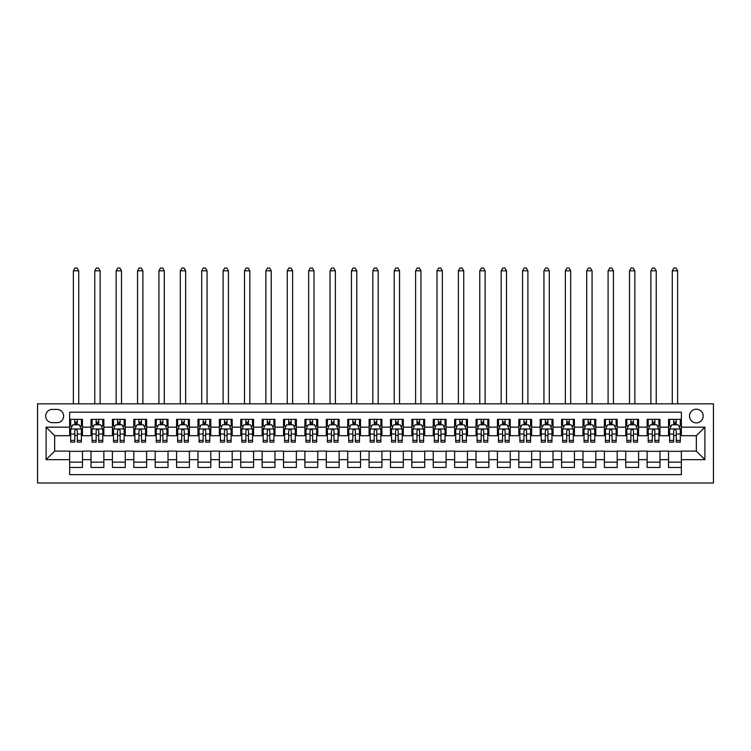 <?xml version="1.0" encoding="UTF-8"?>
<svg xmlns="http://www.w3.org/2000/svg" width="751" height="751" viewBox="0 0 751 751"><rect width="100%" height="100%" fill="white"/><g stroke="black" fill="none" stroke-linecap="round" stroke-linejoin="round"><path stroke-width="1.13" d="M696.337 409.192A6.843 6.843 0 0 0 689.493 416.035A6.843 6.843 0 0 0 696.337 422.879A6.843 6.843 0 0 0 703.18 416.035A6.843 6.843 0 0 0 696.337 409.192M37.55 482.977L713.45 482.977L713.45 403.841L37.55 403.841L37.55 482.977M681.364 419.349L668.531 419.349L668.531 427.159L659.979 427.159L659.979 435.711L668.531 435.711L668.531 427.159M659.979 427.159L659.979 419.349L647.146 419.349L647.146 427.159L638.585 427.159L638.585 435.711L647.146 435.711L647.146 427.159M638.585 427.159L638.585 419.349L625.752 419.349L625.752 427.159L617.2 427.159L617.2 435.711L625.752 435.711L625.752 427.159M617.2 427.159L617.2 419.349L604.367 419.349L604.367 427.159L595.806 427.159L595.806 435.711L604.367 435.711L604.367 427.159M595.806 427.159L595.806 419.349L582.973 419.349L582.973 427.159L574.421 427.159L574.421 435.711L582.973 435.711L582.973 427.159M574.421 427.159L574.421 419.349L561.588 419.349L561.588 427.159L553.027 427.159L553.027 435.711L561.588 435.711L561.588 427.159M553.027 427.159L553.027 419.349L540.194 419.349L540.194 427.159L531.642 427.159L531.642 435.711L540.194 435.711L540.194 427.159M531.642 427.159L531.642 419.349L518.81 419.349L518.81 427.159L510.248 427.159L510.248 435.711L518.81 435.711L518.81 427.159M510.248 427.159L510.248 419.349L497.415 419.349L497.415 427.159L488.863 427.159L488.863 435.711L497.415 435.711L497.415 427.159M488.863 427.159L488.863 419.349L476.031 419.349L476.031 427.159L467.469 427.159L467.469 435.711L476.031 435.711L476.031 427.159M467.469 427.159L467.469 419.349L454.637 419.349L454.637 427.159L446.085 427.159L446.085 435.711L454.637 435.711L454.637 427.159M446.085 427.159L446.085 419.349L433.252 419.349L433.252 427.159L424.7 427.159L424.7 435.711L433.252 435.711L433.252 427.159M424.7 427.159L424.7 419.349L411.858 419.349L411.858 427.159L403.306 427.159L403.306 435.711L411.858 435.711L411.858 427.159M403.306 427.159L403.306 419.349L390.473 419.349L390.473 427.159L381.921 427.159L381.921 435.711L390.473 435.711L390.473 427.159M381.921 427.159L381.921 419.349L369.079 419.349L369.079 427.159L360.527 427.159L360.527 435.711L369.079 435.711L369.079 427.159M360.527 427.159L360.527 419.349L347.694 419.349L347.694 427.159L339.142 427.159L339.142 435.711L347.694 435.711L347.694 427.159M339.142 427.159L339.142 419.349L326.3 419.349L326.3 427.159L317.748 427.159L317.748 435.711L326.3 435.711L326.3 427.159M317.748 427.159L317.748 419.349L304.915 419.349L304.915 427.159L296.363 427.159L296.363 435.711L304.915 435.711L304.915 427.159M296.363 427.159L296.363 419.349L283.531 419.349L283.531 427.159L274.969 427.159L274.969 435.711L283.531 435.711L283.531 427.159M274.969 427.159L274.969 419.349L262.137 419.349L262.137 427.159L253.585 427.159L253.585 435.711L262.137 435.711L262.137 427.159M253.585 427.159L253.585 419.349L240.752 419.349L240.752 427.159L232.19 427.159L232.19 435.711L240.752 435.711L240.752 427.159M232.19 427.159L232.19 419.349L219.358 419.349L219.358 427.159L210.806 427.159L210.806 435.711L219.358 435.711L219.358 427.159M210.806 427.159L210.806 419.349L197.973 419.349L197.973 427.159L189.412 427.159L189.412 435.711L197.973 435.711L197.973 427.159M189.412 427.159L189.412 419.349L176.579 419.349L176.579 427.159L168.027 427.159L168.027 435.711L176.579 435.711L176.579 427.159M168.027 427.159L168.027 419.349L155.194 419.349L155.194 427.159L146.633 427.159L146.633 435.711L155.194 435.711L155.194 427.159M146.633 427.159L146.633 419.349L133.8 419.349L133.8 427.159L125.248 427.159L125.248 435.711L133.8 435.711L133.8 427.159M125.248 427.159L125.248 419.349L112.415 419.349L112.415 427.159L103.854 427.159L103.854 435.711L112.415 435.711L112.415 427.159M103.854 427.159L103.854 419.349L91.021 419.349L91.021 435.711L82.469 435.711L82.469 419.349L69.636 419.349M69.636 467.469L82.469 467.469L82.469 451.107L91.021 451.107L91.021 467.469L103.854 467.469L103.854 451.107L112.415 451.107L112.415 459.668L103.854 459.668M112.415 459.668L112.415 467.469L125.248 467.469L125.248 451.107L133.8 451.107L133.8 459.668L125.248 459.668M133.8 459.668L133.8 467.469L146.633 467.469L146.633 451.107L155.194 451.107L155.194 459.668L146.633 459.668M155.194 459.668L155.194 467.469L168.027 467.469L168.027 451.107L176.579 451.107L176.579 459.668L168.027 459.668M176.579 459.668L176.579 467.469L189.412 467.469L189.412 451.107L197.973 451.107L197.973 459.668L189.412 459.668M197.973 459.668L197.973 467.469L210.806 467.469L210.806 451.107L219.358 451.107L219.358 459.668L210.806 459.668M219.358 459.668L219.358 467.469L232.19 467.469L232.19 451.107L240.752 451.107L240.752 459.668L232.19 459.668M240.752 459.668L240.752 467.469L253.585 467.469L253.585 451.107L262.137 451.107L262.137 459.668L253.585 459.668M262.137 459.668L262.137 467.469L274.969 467.469L274.969 451.107L283.531 451.107L283.531 459.668L274.969 459.668M283.531 459.668L283.531 467.469L296.363 467.469L296.363 451.107L304.915 451.107L304.915 459.668L296.363 459.668M304.915 459.668L304.915 467.469L317.748 467.469L317.748 451.107L326.3 451.107L326.3 459.668L317.748 459.668M326.3 459.668L326.3 467.469L339.142 467.469L339.142 451.107L347.694 451.107L347.694 459.668L339.142 459.668M347.694 459.668L347.694 467.469L360.527 467.469L360.527 451.107L369.079 451.107L369.079 459.668L360.527 459.668M369.079 459.668L369.079 467.469L381.921 467.469L381.921 451.107L390.473 451.107L390.473 459.668L381.921 459.668M390.473 459.668L390.473 467.469L403.306 467.469L403.306 451.107L411.858 451.107L411.858 459.668L403.306 459.668M411.858 459.668L411.858 467.469L424.7 467.469L424.7 451.107L433.252 451.107L433.252 459.668L424.7 459.668M433.252 459.668L433.252 467.469L446.085 467.469L446.085 451.107L454.637 451.107L454.637 459.668L446.085 459.668M454.637 459.668L454.637 467.469L467.469 467.469L467.469 451.107L476.031 451.107L476.031 459.668L467.469 459.668M476.031 459.668L476.031 467.469L488.863 467.469L488.863 451.107L497.415 451.107L497.415 459.668L488.863 459.668M497.415 459.668L497.415 467.469L510.248 467.469L510.248 451.107L518.81 451.107L518.81 459.668L510.248 459.668M518.81 459.668L518.81 467.469L531.642 467.469L531.642 451.107L540.194 451.107L540.194 459.668L531.642 459.668M540.194 459.668L540.194 467.469L553.027 467.469L553.027 451.107L561.588 451.107L561.588 459.668L553.027 459.668M561.588 459.668L561.588 467.469L574.421 467.469L574.421 451.107L582.973 451.107L582.973 459.668L574.421 459.668M582.973 459.668L582.973 467.469L595.806 467.469L595.806 451.107L604.367 451.107L604.367 459.668L595.806 459.668M604.367 459.668L604.367 467.469L617.2 467.469L617.2 451.107L625.752 451.107L625.752 459.668L617.2 459.668M625.752 459.668L625.752 467.469L638.585 467.469L638.585 451.107L647.146 451.107L647.146 459.668L638.585 459.668M647.146 459.668L647.146 467.469L659.979 467.469L659.979 451.107L668.531 451.107L668.531 459.668L659.979 459.668M52.307 422.663L57.01 422.663A6.628 6.628 0 0 0 63.647 416.035A6.628 6.628 0 0 0 57.01 409.398L52.307 409.398A6.628 6.628 0 0 0 45.68 416.035A6.628 6.628 0 0 0 52.307 422.663M681.364 427.159L681.364 412.186L69.636 412.186L69.636 435.711L54.663 435.711L54.663 451.107L69.636 451.107L69.636 474.641L681.364 474.641L681.364 451.107L696.337 451.107L696.337 435.711L681.364 435.711L681.364 427.159L704.898 427.159L704.898 459.668L681.364 459.668M69.636 459.668L46.102 459.668L46.102 427.159L69.636 427.159M668.531 459.668L668.531 467.469L681.364 467.469M69.636 424.7L70.707 424.7M74.771 424.7L77.334 424.7M81.399 424.7L82.469 424.7M69.636 435.496L70.707 435.496M74.771 435.496L77.334 435.496M81.399 435.496L82.469 435.496M69.636 451.323L82.469 451.323M69.636 462.128L82.469 462.128M91.021 435.496L92.091 435.496M96.156 435.496L98.719 435.496M102.784 435.496L103.854 435.496M91.021 424.7L92.091 424.7M96.156 424.7L98.719 424.7M102.784 424.7L103.854 424.7M91.021 451.323L103.854 451.323M91.021 462.128L103.854 462.128M112.415 451.323L125.248 451.323M112.415 462.128L125.248 462.128M112.415 424.7L113.485 424.7M117.55 424.7L120.113 424.7M124.178 424.7L125.248 424.7M112.415 435.496L113.485 435.496M117.55 435.496L120.113 435.496M124.178 435.496L125.248 435.496M133.8 451.323L146.633 451.323M133.8 462.128L146.633 462.128M133.8 424.7L134.87 424.7M138.935 424.7L141.498 424.7M145.563 424.7L146.633 424.7M133.8 435.496L134.87 435.496M138.935 435.496L141.498 435.496M145.563 435.496L146.633 435.496M155.194 451.323L168.027 451.323M155.194 462.128L168.027 462.128M155.194 424.7L156.264 424.7M160.32 424.7L162.892 424.7M166.957 424.7L168.027 424.7M155.194 435.496L156.264 435.496M160.32 435.496L162.892 435.496M166.957 435.496L168.027 435.496M176.579 451.323L189.412 451.323M176.579 462.128L189.412 462.128M176.579 424.7L177.649 424.7M181.714 424.7L184.277 424.7M188.341 424.7L189.412 424.7M176.579 435.496L177.649 435.496M181.714 435.496L184.277 435.496M188.341 435.496L189.412 435.496M197.973 451.323L210.806 451.323M197.973 462.128L210.806 462.128M197.973 424.7L199.043 424.7M203.099 424.7L205.671 424.7M209.736 424.7L210.806 424.7M197.973 435.496L199.043 435.496M203.099 435.496L205.671 435.496M209.736 435.496L210.806 435.496M219.358 451.323L232.19 451.323M219.358 462.128L232.19 462.128M219.358 424.7L220.428 424.7M224.493 424.7L227.055 424.7M231.12 424.7L232.19 424.7M219.358 435.496L220.428 435.496M224.493 435.496L227.055 435.496M231.12 435.496L232.19 435.496M240.752 451.323L253.585 451.323M240.752 462.128L253.585 462.128M240.752 424.7L241.813 424.7M245.877 424.7L248.45 424.7M252.514 424.7L253.585 424.7M240.752 435.496L241.813 435.496M245.877 435.496L248.45 435.496M252.514 435.496L253.585 435.496M262.137 451.323L274.969 451.323M262.137 462.128L274.969 462.128M262.137 424.7L263.207 424.7M267.272 424.7L269.834 424.7M273.899 424.7L274.969 424.7M262.137 435.496L263.207 435.496M267.272 435.496L269.834 435.496M273.899 435.496L274.969 435.496M283.531 451.323L296.363 451.323M283.531 462.128L296.363 462.128M283.531 424.7L284.591 424.7M288.656 424.7L291.228 424.7M295.293 424.7L296.363 424.7M283.531 435.496L284.591 435.496M288.656 435.496L291.228 435.496M295.293 435.496L296.363 435.496M304.915 451.323L317.748 451.323M304.915 462.128L317.748 462.128M304.915 424.7L305.986 424.7M310.05 424.7L312.613 424.7M316.678 424.7L317.748 424.7M304.915 435.496L305.986 435.496M310.05 435.496L312.613 435.496M316.678 435.496L317.748 435.496M326.3 451.323L339.142 451.323M326.3 462.128L339.142 462.128M326.3 424.7L327.37 424.7M331.435 424.7L334.007 424.7M338.072 424.7L339.142 424.7M326.3 435.496L327.37 435.496M331.435 435.496L334.007 435.496M338.072 435.496L339.142 435.496M347.694 451.323L360.527 451.323M347.694 462.128L360.527 462.128M347.694 424.7L348.764 424.7M352.829 424.7L355.392 424.7M359.457 424.7L360.527 424.7M347.694 435.496L348.764 435.496M352.829 435.496L355.392 435.496M359.457 435.496L360.527 435.496M369.079 451.323L381.921 451.323M369.079 462.128L381.921 462.128M369.079 424.7L370.149 424.7M374.214 424.7L376.786 424.7M380.851 424.7L381.921 424.7M369.079 435.496L370.149 435.496M374.214 435.496L376.786 435.496M380.851 435.496L381.921 435.496M390.473 451.323L403.306 451.323M390.473 462.128L403.306 462.128M390.473 424.7L391.543 424.7M395.608 424.7L398.171 424.7M402.236 424.7L403.306 424.7M390.473 435.496L391.543 435.496M395.608 435.496L398.171 435.496M402.236 435.496L403.306 435.496M411.858 451.323L424.7 451.323M411.858 462.128L424.7 462.128M411.858 424.7L412.928 424.7M416.993 424.7L419.565 424.7M423.63 424.7L424.7 424.7M411.858 435.496L412.928 435.496M416.993 435.496L419.565 435.496M423.63 435.496L424.7 435.496M433.252 451.323L446.085 451.323M433.252 462.128L446.085 462.128M433.252 424.7L434.322 424.7M438.387 424.7L440.95 424.7M445.014 424.7L446.085 424.7M433.252 435.496L434.322 435.496M438.387 435.496L440.95 435.496M445.014 435.496L446.085 435.496M454.637 451.323L467.469 451.323M454.637 462.128L467.469 462.128M454.637 424.7L455.707 424.7M459.772 424.7L462.344 424.7M466.409 424.7L467.469 424.7M454.637 435.496L455.707 435.496M459.772 435.496L462.344 435.496M466.409 435.496L467.469 435.496M476.031 451.323L488.863 451.323M476.031 462.128L488.863 462.128M476.031 424.7L477.101 424.7M481.166 424.7L483.728 424.7M487.793 424.7L488.863 424.7M476.031 435.496L477.101 435.496M481.166 435.496L483.728 435.496M487.793 435.496L488.863 435.496M497.415 451.323L510.248 451.323M497.415 462.128L510.248 462.128M497.415 424.7L498.486 424.7M502.55 424.7L505.123 424.7M509.187 424.7L510.248 424.7M497.415 435.496L498.486 435.496M502.55 435.496L505.123 435.496M509.187 435.496L510.248 435.496M518.81 451.323L531.642 451.323M518.81 462.128L531.642 462.128M518.81 424.7L519.88 424.7M523.945 424.7L526.507 424.7M530.572 424.7L531.642 424.7M518.81 435.496L519.88 435.496M523.945 435.496L526.507 435.496M530.572 435.496L531.642 435.496M540.194 451.323L553.027 451.323M540.194 462.128L553.027 462.128M540.194 424.7L541.264 424.7M545.329 424.7L547.901 424.7M551.957 424.7L553.027 424.7M540.194 435.496L541.264 435.496M545.329 435.496L547.901 435.496M551.957 435.496L553.027 435.496M561.588 451.323L574.421 451.323M561.588 462.128L574.421 462.128M561.588 424.7L562.659 424.7M566.723 424.7L569.286 424.7M573.351 424.7L574.421 424.7M561.588 435.496L562.659 435.496M566.723 435.496L569.286 435.496M573.351 435.496L574.421 435.496M582.973 451.323L595.806 451.323M582.973 462.128L595.806 462.128M582.973 424.7L584.043 424.7M588.108 424.7L590.68 424.7M594.736 424.7L595.806 424.7M582.973 435.496L584.043 435.496M588.108 435.496L590.68 435.496M594.736 435.496L595.806 435.496M604.367 451.323L617.2 451.323M604.367 462.128L617.2 462.128M604.367 424.7L605.437 424.7M609.502 424.7L612.065 424.7M616.13 424.7L617.2 424.7M604.367 435.496L605.437 435.496M609.502 435.496L612.065 435.496M616.13 435.496L617.2 435.496M625.752 451.323L638.585 451.323M625.752 462.128L638.585 462.128M625.752 424.7L626.822 424.7M630.887 424.7L633.45 424.7M637.515 424.7L638.585 424.7M625.752 435.496L626.822 435.496M630.887 435.496L633.45 435.496M637.515 435.496L638.585 435.496M647.146 451.323L659.979 451.323M647.146 462.128L659.979 462.128M647.146 424.7L648.216 424.7M652.281 424.7L654.844 424.7M658.909 424.7L659.979 424.7M647.146 435.496L648.216 435.496M652.281 435.496L654.844 435.496M658.909 435.496L659.979 435.496M668.531 451.323L681.364 451.323M668.531 462.128L681.364 462.128M668.531 424.7L669.601 424.7M673.666 424.7L676.229 424.7M680.293 424.7L681.364 424.7M668.531 435.496L669.601 435.496M673.666 435.496L676.229 435.496M680.293 435.496L681.364 435.496M54.663 435.711L46.102 427.159M54.663 451.107L46.102 459.668M704.898 427.159L696.337 435.711M704.898 459.668L696.337 451.107M77.334 419.349L77.334 424.803L77.334 422.128L74.771 422.128M81.399 440.386L77.334 440.386L77.334 442.123L81.399 442.123L81.399 429.084L79.259 424.803L72.838 424.803L70.707 429.084L70.707 442.123L74.771 442.123L74.771 440.386L70.707 440.386M72.256 425.977L70.707 425.977L70.707 419.349M70.707 426.024L70.707 422.128M81.399 426.024L81.399 422.128M79.85 425.977L81.399 425.977L81.399 419.349M74.771 424.803L74.771 419.349M77.334 440.386L77.334 430.68C76.48 429.037 75.626 429.037 74.771 430.68L74.771 437.899M70.707 434.04L74.771 434.04L74.771 440.386M78.724 403.841L78.724 270.801L73.373 270.801L73.373 403.841M73.373 270.801L74.978 268.023L77.118 268.023L78.724 270.801M98.719 419.349L98.719 424.803L98.719 422.128L96.156 422.128M102.784 440.386L98.719 440.386L98.719 442.123L102.784 442.123L102.784 429.084L100.653 424.803L94.232 424.803L92.091 429.084L92.091 442.123L96.156 442.123L96.156 440.386L92.091 440.386M93.64 425.977L92.091 425.977L92.091 419.349M92.091 426.024L92.091 422.128M102.784 426.024L102.784 422.128M101.235 425.977L102.784 425.977L102.784 419.349M96.156 424.803L96.156 419.349M98.719 440.386L98.719 430.68C97.865 429.037 97.01 429.037 96.156 430.68L96.156 437.899M92.091 434.04L96.156 434.04L96.156 440.386M100.118 403.841L100.118 270.801L94.767 270.801L94.767 403.841M94.767 270.801L96.372 268.023L98.512 268.023L100.118 270.801M120.113 419.349L120.113 424.803L120.113 422.128L117.55 422.128M124.178 440.386L120.113 440.386L120.113 442.123L124.178 442.123L124.178 429.084L122.037 424.803L115.616 424.803L113.485 429.084L113.485 442.123L117.55 442.123L117.55 440.386L113.485 440.386M115.034 425.977L113.485 425.977L113.485 419.349M113.485 426.024L113.485 422.128M124.178 426.024L124.178 422.128M122.629 425.977L124.178 425.977L124.178 419.349M117.55 424.803L117.55 419.349M120.113 440.386L120.113 430.68C119.259 429.037 118.405 429.037 117.55 430.68L117.55 437.899M113.485 434.04L117.55 434.04L117.55 440.386M121.502 403.841L121.502 270.801L116.152 270.801L116.152 403.841M116.152 270.801L117.757 268.023L119.897 268.023L121.502 270.801M141.498 419.349L141.498 424.803L141.498 422.128L138.935 422.128M145.563 440.386L141.498 440.386L141.498 442.123L145.563 442.123L145.563 429.084L143.422 424.803L137.011 424.803L134.87 429.084L134.87 442.123L138.935 442.123L138.935 440.386L134.87 440.386M136.419 425.977L134.87 425.977L134.87 419.349M134.87 426.024L134.87 422.128M145.563 426.024L145.563 422.128M144.014 425.977L145.563 425.977L145.563 419.349M138.935 424.803L138.935 419.349M141.498 440.386L141.498 430.68C140.644 429.037 139.789 429.037 138.935 430.68L138.935 437.899M134.87 434.04L138.935 434.04L138.935 440.386M142.897 403.841L142.897 270.801L137.546 270.801L137.546 403.841M137.546 270.801L139.151 268.023L141.291 268.023L142.897 270.801M162.892 419.349L162.892 424.803L162.892 422.128L160.32 422.128M166.957 440.386L162.892 440.386L162.892 442.123L166.957 442.123L166.957 429.084L164.816 424.803L158.395 424.803L156.264 429.084L156.264 442.123L160.32 442.123L160.32 440.386L156.264 440.386M157.813 425.977L156.264 425.977L156.264 419.349M156.264 426.024L156.264 422.128M166.957 426.024L166.957 422.128M165.408 425.977L166.957 425.977L166.957 419.349M160.32 424.803L160.32 419.349M162.892 440.386L162.892 430.68C162.038 429.037 161.183 429.037 160.32 430.68L160.32 437.899M156.264 434.04L160.32 434.04L160.32 440.386M164.281 403.841L164.281 270.801L158.93 270.801L158.93 403.841M158.93 270.801L160.536 268.023L162.676 268.023L164.281 270.801M184.277 419.349L184.277 424.803L184.277 422.128L181.714 422.128M188.341 440.386L184.277 440.386L184.277 442.123L188.341 442.123L188.341 429.084L186.201 424.803L179.789 424.803L177.649 429.084L177.649 442.123L181.714 442.123L181.714 440.386L177.649 440.386M179.198 425.977L177.649 425.977L177.649 419.349M177.649 426.024L177.649 422.128M188.341 426.024L188.341 422.128M186.792 425.977L188.341 425.977L188.341 419.349M181.714 424.803L181.714 419.349M184.277 440.386L184.277 430.68C183.422 429.037 182.568 429.037 181.714 430.68L181.714 437.899M177.649 434.04L181.714 434.04L181.714 440.386M185.666 403.841L185.666 270.801L180.324 270.801L180.324 403.841M180.324 270.801L181.93 268.023L184.07 268.023L185.666 270.801M205.671 419.349L205.671 424.803L205.671 422.128L203.099 422.128M209.736 440.386L205.671 440.386L205.671 442.123L209.736 442.123L209.736 429.084L207.595 424.803L201.174 424.803L199.043 429.084L199.043 442.123L203.099 442.123L203.099 440.386L199.043 440.386M200.592 425.977L199.043 425.977L199.043 419.349M199.043 426.024L199.043 422.128M209.736 426.024L209.736 422.128M208.187 425.977L209.736 425.977L209.736 419.349M203.099 424.803L203.099 419.349M205.671 440.386L205.671 430.68C204.816 429.037 203.962 429.037 203.099 430.68L203.099 437.899M199.043 434.04L203.099 434.04L203.099 440.386M207.06 403.841L207.06 270.801L201.709 270.801L201.709 403.841M201.709 270.801L203.314 268.023L205.455 268.023L207.06 270.801M227.055 419.349L227.055 424.803L227.055 422.128L224.493 422.128M231.12 440.386L227.055 440.386L227.055 442.123L231.12 442.123L231.12 429.084L228.98 424.803L222.568 424.803L220.428 429.084L220.428 442.123L224.493 442.123L224.493 440.386L220.428 440.386M221.977 425.977L220.428 425.977L220.428 419.349M220.428 426.024L220.428 422.128M231.12 426.024L231.12 422.128M229.571 425.977L231.12 425.977L231.12 419.349M224.493 424.803L224.493 419.349M227.055 440.386L227.055 430.68C226.201 429.037 225.347 429.037 224.493 430.68L224.493 437.899M220.428 434.04L224.493 434.04L224.493 440.386M228.445 403.841L228.445 270.801L223.103 270.801L223.103 403.841M223.103 270.801L224.709 268.023L226.849 268.023L228.445 270.801M248.45 419.349L248.45 424.803L248.45 422.128L245.877 422.128M252.514 440.386L248.45 440.386L248.45 442.123L252.514 442.123L252.514 429.084L250.374 424.803L243.953 424.803L241.813 429.084L241.813 442.123L245.877 442.123L245.877 440.386L241.813 440.386M243.371 425.977L241.813 425.977L241.813 419.349M241.813 426.024L241.813 422.128M252.514 426.024L252.514 422.128M250.965 425.977L252.514 425.977L252.514 419.349M245.877 424.803L245.877 419.349M248.45 440.386L248.45 430.68C247.595 429.037 246.741 429.037 245.877 430.68L245.877 437.899M241.813 434.04L245.877 434.04L245.877 440.386M249.839 403.841L249.839 270.801L244.488 270.801L244.488 403.841M244.488 270.801L246.093 268.023L248.234 268.023L249.839 270.801M269.834 419.349L269.834 424.803L269.834 422.128L267.272 422.128M273.899 440.386L269.834 440.386L269.834 442.123L273.899 442.123L273.899 429.084L271.759 424.803L265.347 424.803L263.207 429.084L263.207 442.123L267.272 442.123L267.272 440.386L263.207 440.386M264.756 425.977L263.207 425.977L263.207 419.349M263.207 426.024L263.207 422.128M273.899 426.024L273.899 422.128M272.35 425.977L273.899 425.977L273.899 419.349M267.272 424.803L267.272 419.349M269.834 440.386L269.834 430.68C268.98 429.037 268.126 429.037 267.272 430.68L267.272 437.899M263.207 434.04L267.272 434.04L267.272 440.386M271.224 403.841L271.224 270.801L265.882 270.801L265.882 403.841M265.882 270.801L267.487 268.023L269.628 268.023L271.224 270.801M291.228 419.349L291.228 424.803L291.228 422.128L288.656 422.128M295.293 440.386L291.228 440.386L291.228 442.123L295.293 442.123L295.293 429.084L293.153 424.803L286.732 424.803L284.591 429.084L284.591 442.123L288.656 442.123L288.656 440.386L284.591 440.386M286.15 425.977L284.591 425.977L284.591 419.349M284.591 426.024L284.591 422.128M295.293 426.024L295.293 422.128M293.744 425.977L295.293 425.977L295.293 419.349M288.656 424.803L288.656 419.349M291.228 440.386L291.228 430.68C290.374 429.037 289.52 429.037 288.656 430.68L288.656 437.899M284.591 434.04L288.656 434.04L288.656 440.386M292.618 403.841L292.618 270.801L287.267 270.801L287.267 403.841M287.267 270.801L288.872 268.023L291.012 268.023L292.618 270.801M312.613 419.349L312.613 424.803L312.613 422.128L310.05 422.128M316.678 440.386L312.613 440.386L312.613 442.123L316.678 442.123L316.678 429.084L314.538 424.803L308.126 424.803L305.986 429.084L305.986 442.123L310.05 442.123L310.05 440.386L305.986 440.386M307.535 425.977L305.986 425.977L305.986 419.349M305.986 426.024L305.986 422.128M316.678 426.024L316.678 422.128M315.129 425.977L316.678 425.977L316.678 419.349M310.05 424.803L310.05 419.349M312.613 440.386L312.613 430.68C311.759 429.037 310.905 429.037 310.05 430.68L310.05 437.899M305.986 434.04L310.05 434.04L310.05 440.386M314.002 403.841L314.002 270.801L308.661 270.801L308.661 403.841M308.661 270.801L310.266 268.023L312.397 268.023L314.002 270.801M334.007 419.349L334.007 424.803L334.007 422.128L331.435 422.128M338.072 440.386L334.007 440.386L334.007 442.123L338.072 442.123L338.072 429.084L335.932 424.803L329.511 424.803L327.37 429.084L327.37 442.123L331.435 442.123L331.435 440.386L327.37 440.386M328.929 425.977L327.37 425.977L327.37 419.349M327.37 426.024L327.37 422.128M338.072 426.024L338.072 422.128M336.514 425.977L338.072 425.977L338.072 419.349M331.435 424.803L331.435 419.349M334.007 440.386L334.007 430.68C333.153 429.037 332.299 429.037 331.435 430.68L331.435 437.899M327.37 434.04L331.435 434.04L331.435 440.386M335.397 403.841L335.397 270.801L330.046 270.801L330.046 403.841M330.046 270.801L331.651 268.023L333.791 268.023L335.397 270.801M355.392 419.349L355.392 424.803L355.392 422.128L352.829 422.128M359.457 440.386L355.392 440.386L355.392 442.123L359.457 442.123L359.457 429.084L357.316 424.803L350.905 424.803L348.764 429.084L348.764 442.123L352.829 442.123L352.829 440.386L348.764 440.386M350.313 425.977L348.764 425.977L348.764 419.349M348.764 426.024L348.764 422.128M359.457 426.024L359.457 422.128M357.908 425.977L359.457 425.977L359.457 419.349M352.829 424.803L352.829 419.349M355.392 440.386L355.392 430.68C354.538 429.037 353.683 429.037 352.829 430.68L352.829 437.899M348.764 434.04L352.829 434.04L352.829 440.386M356.781 403.841L356.781 270.801L351.44 270.801L351.44 403.841M351.44 270.801L353.045 268.023L355.176 268.023L356.781 270.801M376.786 419.349L376.786 424.803L376.786 422.128L374.214 422.128M380.851 440.386L376.786 440.386L376.786 442.123L380.851 442.123L380.851 429.084L378.711 424.803L372.289 424.803L370.149 429.084L370.149 442.123L374.214 442.123L374.214 440.386L370.149 440.386M371.707 425.977L370.149 425.977L370.149 419.349M370.149 426.024L370.149 422.128M380.851 426.024L380.851 422.128M379.293 425.977L380.851 425.977L380.851 419.349M374.214 424.803L374.214 419.349M376.786 440.386L376.786 430.68C375.932 429.037 375.078 429.037 374.214 430.68L374.214 437.899M370.149 434.04L374.214 434.04L374.214 440.386M378.175 403.841L378.175 270.801L372.825 270.801L372.825 403.841M372.825 270.801L374.43 268.023L376.57 268.023L378.175 270.801M398.171 419.349L398.171 424.803L398.171 422.128L395.608 422.128M402.236 440.386L398.171 440.386L398.171 442.123L402.236 442.123L402.236 429.084L400.095 424.803L393.684 424.803L391.543 429.084L391.543 442.123L395.608 442.123L395.608 440.386L391.543 440.386M393.092 425.977L391.543 425.977L391.543 419.349M391.543 426.024L391.543 422.128M402.236 426.024L402.236 422.128M400.687 425.977L402.236 425.977L402.236 419.349M395.608 424.803L395.608 419.349M398.171 440.386L398.171 430.68C397.317 429.037 396.462 429.037 395.608 430.68L395.608 437.899M391.543 434.04L395.608 434.04L395.608 440.386M399.56 403.841L399.56 270.801L394.219 270.801L394.219 403.841M394.219 270.801L395.824 268.023L397.955 268.023L399.56 270.801M419.565 419.349L419.565 424.803L419.565 422.128L416.993 422.128M423.63 440.386L419.565 440.386L419.565 442.123L423.63 442.123L423.63 429.084L421.489 424.803L415.068 424.803L412.928 429.084L412.928 442.123L416.993 442.123L416.993 440.386L412.928 440.386M414.486 425.977L412.928 425.977L412.928 419.349M412.928 426.024L412.928 422.128M423.63 426.024L423.63 422.128M422.071 425.977L423.63 425.977L423.63 419.349M416.993 424.803L416.993 419.349M419.565 440.386L419.565 430.68C418.711 429.037 417.856 429.037 416.993 430.68L416.993 437.899M412.928 434.04L416.993 434.04L416.993 440.386M420.954 403.841L420.954 270.801L415.603 270.801L415.603 403.841M415.603 270.801L417.209 268.023L419.349 268.023L420.954 270.801M440.95 419.349L440.95 424.803L440.95 422.128L438.387 422.128M445.014 440.386L440.95 440.386L440.95 442.123L445.014 442.123L445.014 429.084L442.874 424.803L436.462 424.803L434.322 429.084L434.322 442.123L438.387 442.123L438.387 440.386L434.322 440.386M435.871 425.977L434.322 425.977L434.322 419.349M434.322 426.024L434.322 422.128M445.014 426.024L445.014 422.128M443.465 425.977L445.014 425.977L445.014 419.349M438.387 424.803L438.387 419.349M440.95 440.386L440.95 430.68C440.095 429.037 439.241 429.037 438.387 430.68L438.387 437.899M434.322 434.04L438.387 434.04L438.387 440.386M442.339 403.841L442.339 270.801L436.998 270.801L436.998 403.841M436.998 270.801L438.603 268.023L440.734 268.023L442.339 270.801M462.344 419.349L462.344 424.803L462.344 422.128L459.772 422.128M466.409 440.386L462.344 440.386L462.344 442.123L466.409 442.123L466.409 429.084L464.268 424.803L457.847 424.803L455.707 429.084L455.707 442.123L459.772 442.123L459.772 440.386L455.707 440.386M457.256 425.977L455.707 425.977L455.707 419.349M455.707 426.024L455.707 422.128M466.409 426.024L466.409 422.128M464.85 425.977L466.409 425.977L466.409 419.349M459.772 424.803L459.772 419.349M462.344 440.386L462.344 430.68C461.49 429.037 460.626 429.037 459.772 430.68L459.772 437.899M455.707 434.04L459.772 434.04L459.772 440.386M463.733 403.841L463.733 270.801L458.382 270.801L458.382 403.841M458.382 270.801L459.988 268.023L462.128 268.023L463.733 270.801M483.728 419.349L483.728 424.803L483.728 422.128L481.166 422.128M487.793 440.386L483.728 440.386L483.728 442.123L487.793 442.123L487.793 429.084L485.653 424.803L479.241 424.803L477.101 429.084L477.101 442.123L481.166 442.123L481.166 440.386L477.101 440.386M478.65 425.977L477.101 425.977L477.101 419.349M477.101 426.024L477.101 422.128M487.793 426.024L487.793 422.128M486.244 425.977L487.793 425.977L487.793 419.349M481.166 424.803L481.166 419.349M483.728 440.386L483.728 430.68C482.874 429.037 482.02 429.037 481.166 430.68L481.166 437.899M477.101 434.04L481.166 434.04L481.166 440.386M485.118 403.841L485.118 270.801L479.776 270.801L479.776 403.841M479.776 270.801L481.372 268.023L483.513 268.023L485.118 270.801M505.123 419.349L505.123 424.803L505.123 422.128L502.55 422.128M509.187 440.386L505.123 440.386L505.123 442.123L509.187 442.123L509.187 429.084L507.047 424.803L500.626 424.803L498.486 429.084L498.486 442.123L502.55 442.123L502.55 440.386L498.486 440.386M500.035 425.977L498.486 425.977L498.486 419.349M498.486 426.024L498.486 422.128M509.187 426.024L509.187 422.128M507.629 425.977L509.187 425.977L509.187 419.349M502.55 424.803L502.55 419.349M505.123 440.386L505.123 430.68C504.268 429.037 503.405 429.037 502.55 430.68L502.55 437.899M498.486 434.04L502.55 434.04L502.55 440.386M506.512 403.841L506.512 270.801L501.161 270.801L501.161 403.841M501.161 270.801L502.766 268.023L504.907 268.023L506.512 270.801M526.507 419.349L526.507 424.803L526.507 422.128L523.945 422.128M530.572 440.386L526.507 440.386L526.507 442.123L530.572 442.123L530.572 429.084L528.432 424.803L522.02 424.803L519.88 429.084L519.88 442.123L523.945 442.123L523.945 440.386L519.88 440.386M521.429 425.977L519.88 425.977L519.88 419.349M519.88 426.024L519.88 422.128M530.572 426.024L530.572 422.128M529.023 425.977L530.572 425.977L530.572 419.349M523.945 424.803L523.945 419.349M526.507 440.386L526.507 430.68C525.653 429.037 524.799 429.037 523.945 430.68L523.945 437.899M519.88 434.04L523.945 434.04L523.945 440.386M527.897 403.841L527.897 270.801L522.555 270.801L522.555 403.841M522.555 270.801L524.151 268.023L526.291 268.023L527.897 270.801M547.901 419.349L547.901 424.803L547.901 422.128L545.329 422.128M551.957 440.386L547.901 440.386L547.901 442.123L551.957 442.123L551.957 429.084L549.826 424.803L543.405 424.803L541.264 429.084L541.264 442.123L545.329 442.123L545.329 440.386L541.264 440.386M542.813 425.977L541.264 425.977L541.264 419.349M541.264 426.024L541.264 422.128M551.957 426.024L551.957 422.128M550.408 425.977L551.957 425.977L551.957 419.349M545.329 424.803L545.329 419.349M547.901 440.386L547.901 430.68C547.047 429.037 546.184 429.037 545.329 430.68L545.329 437.899M541.264 434.04L545.329 434.04L545.329 440.386M549.291 403.841L549.291 270.801L543.94 270.801L543.94 403.841M543.94 270.801L545.545 268.023L547.686 268.023L549.291 270.801M569.286 419.349L569.286 424.803L569.286 422.128L566.723 422.128M573.351 440.386L569.286 440.386L569.286 442.123L573.351 442.123L573.351 429.084L571.211 424.803L564.799 424.803L562.659 429.084L562.659 442.123L566.723 442.123L566.723 440.386L562.659 440.386M564.208 425.977L562.659 425.977L562.659 419.349M562.659 426.024L562.659 422.128M573.351 426.024L573.351 422.128M571.802 425.977L573.351 425.977L573.351 419.349M566.723 424.803L566.723 419.349M569.286 440.386L569.286 430.68C568.432 429.037 567.578 429.037 566.723 430.68L566.723 437.899M562.659 434.04L566.723 434.04L566.723 440.386M570.676 403.841L570.676 270.801L565.334 270.801L565.334 403.841M565.334 270.801L566.93 268.023L569.07 268.023L570.676 270.801M590.68 419.349L590.68 424.803L590.68 422.128L588.108 422.128M594.736 440.386L590.68 440.386L590.68 442.123L594.736 442.123L594.736 429.084L592.605 424.803L586.184 424.803L584.043 429.084L584.043 442.123L588.108 442.123L588.108 440.386L584.043 440.386M585.592 425.977L584.043 425.977L584.043 419.349M584.043 426.024L584.043 422.128M594.736 426.024L594.736 422.128M593.187 425.977L594.736 425.977L594.736 419.349M588.108 424.803L588.108 419.349M590.68 440.386L590.68 430.68C589.826 429.037 588.962 429.037 588.108 430.68L588.108 437.899M584.043 434.04L588.108 434.04L588.108 440.386M592.07 403.841L592.07 270.801L586.719 270.801L586.719 403.841M586.719 270.801L588.324 268.023L590.464 268.023L592.07 270.801M612.065 419.349L612.065 424.803L612.065 422.128L609.502 422.128M616.13 440.386L612.065 440.386L612.065 442.123L616.13 442.123L616.13 429.084L613.989 424.803L607.578 424.803L605.437 429.084L605.437 442.123L609.502 442.123L609.502 440.386L605.437 440.386M606.986 425.977L605.437 425.977L605.437 419.349M605.437 426.024L605.437 422.128M616.13 426.024L616.13 422.128M614.581 425.977L616.13 425.977L616.13 419.349M609.502 424.803L609.502 419.349M612.065 440.386L612.065 430.68C611.211 429.037 610.356 429.037 609.502 430.68L609.502 437.899M605.437 434.04L609.502 434.04L609.502 440.386M613.454 403.841L613.454 270.801L608.103 270.801L608.103 403.841M608.103 270.801L609.709 268.023L611.849 268.023L613.454 270.801M633.45 419.349L633.45 424.803L633.45 422.128L630.887 422.128M637.515 440.386L633.45 440.386L633.45 442.123L637.515 442.123L637.515 429.084L635.384 424.803L628.962 424.803L626.822 429.084L626.822 442.123L630.887 442.123L630.887 440.386L626.822 440.386M628.371 425.977L626.822 425.977L626.822 419.349M626.822 426.024L626.822 422.128M637.515 426.024L637.515 422.128M635.966 425.977L637.515 425.977L637.515 419.349M630.887 424.803L630.887 419.349M633.45 440.386L633.45 430.68C632.595 429.037 631.741 429.037 630.887 430.68L630.887 437.899M626.822 434.04L630.887 434.04L630.887 440.386M634.848 403.841L634.848 270.801L629.498 270.801L629.498 403.841M629.498 270.801L631.103 268.023L633.243 268.023L634.848 270.801M654.844 419.349L654.844 424.803L654.844 422.128L652.281 422.128M658.909 440.386L654.844 440.386L654.844 442.123L658.909 442.123L658.909 429.084L656.768 424.803L650.347 424.803L648.216 429.084L648.216 442.123L652.281 442.123L652.281 440.386L648.216 440.386M649.765 425.977L648.216 425.977L648.216 419.349M648.216 426.024L648.216 422.128M658.909 426.024L658.909 422.128M657.36 425.977L658.909 425.977L658.909 419.349M652.281 424.803L652.281 419.349M654.844 440.386L654.844 430.68C653.99 429.037 653.135 429.037 652.281 430.68L652.281 437.899M648.216 434.04L652.281 434.04L652.281 440.386M656.233 403.841L656.233 270.801L650.882 270.801L650.882 403.841M650.882 270.801L652.488 268.023L654.628 268.023L656.233 270.801M676.229 419.349L676.229 424.803L676.229 422.128L673.666 422.128M680.293 440.386L676.229 440.386L676.229 442.123L680.293 442.123L680.293 429.084L678.162 424.803L671.741 424.803L669.601 429.084L669.601 442.123L673.666 442.123L673.666 440.386L669.601 440.386M671.15 425.977L669.601 425.977L669.601 419.349M669.601 426.024L669.601 422.128M680.293 426.024L680.293 422.128M678.744 425.977L680.293 425.977L680.293 419.349M673.666 424.803L673.666 419.349M676.229 440.386L676.229 430.68C675.374 429.037 674.52 429.037 673.666 430.68L673.666 437.899M669.601 434.04L673.666 434.04L673.666 440.386M677.627 403.841L677.627 270.801L672.276 270.801L672.276 403.841M672.276 270.801L673.882 268.023L676.022 268.023L677.627 270.801M91.021 459.668L82.469 459.668M91.021 427.159L82.469 427.159M81.343 428.971L70.754 428.971M81.399 434.04L77.334 434.04M77.334 423.489L74.771 423.489M102.737 428.971L92.148 428.971M102.784 434.04L98.719 434.04M98.719 423.489L96.156 423.489M124.122 428.971L113.532 428.971M124.178 434.04L120.113 434.04M120.113 423.489L117.55 423.489M145.516 428.971L134.927 428.971M145.563 434.04L141.498 434.04M141.498 423.489L138.935 423.489M166.9 428.971L156.311 428.971M166.957 434.04L162.892 434.04M162.892 423.489L160.32 423.489M188.294 428.971L177.705 428.971M188.341 434.04L184.277 434.04M184.277 423.489L181.714 423.489M209.679 428.971L199.09 428.971M209.736 434.04L205.671 434.04M205.671 423.489L203.099 423.489M231.073 428.971L220.484 428.971M231.12 434.04L227.055 434.04M227.055 423.489L224.493 423.489M252.458 428.971L241.869 428.971M252.514 434.04L248.45 434.04M248.45 423.489L245.877 423.489M273.852 428.971L263.263 428.971M273.899 434.04L269.834 434.04M269.834 423.489L267.272 423.489M295.237 428.971L284.648 428.971M295.293 434.04L291.228 434.04M291.228 423.489L288.656 423.489M316.622 428.971L306.042 428.971M316.678 434.04L312.613 434.04M312.613 423.489L310.05 423.489M338.016 428.971L327.427 428.971M338.072 434.04L334.007 434.04M334.007 423.489L331.435 423.489M359.4 428.971L348.821 428.971M359.457 434.04L355.392 434.04M355.392 423.489L352.829 423.489M380.795 428.971L370.205 428.971M380.851 434.04L376.786 434.04M376.786 423.489L374.214 423.489M402.179 428.971L391.6 428.971M402.236 434.04L398.171 434.04M398.171 423.489L395.608 423.489M423.573 428.971L412.984 428.971M423.63 434.04L419.565 434.04M419.565 423.489L416.993 423.489M444.958 428.971L434.378 428.971M445.014 434.04L440.95 434.04M440.95 423.489L438.387 423.489M466.352 428.971L455.763 428.971M466.409 434.04L462.344 434.04M462.344 423.489L459.772 423.489M487.737 428.971L477.148 428.971M487.793 434.04L483.728 434.04M483.728 423.489L481.166 423.489M509.131 428.971L498.542 428.971M509.187 434.04L505.123 434.04M505.123 423.489L502.55 423.489M530.516 428.971L519.927 428.971M530.572 434.04L526.507 434.04M526.507 423.489L523.945 423.489M551.91 428.971L541.321 428.971M551.957 434.04L547.901 434.04M547.901 423.489L545.329 423.489M573.295 428.971L562.706 428.971M573.351 434.04L569.286 434.04M569.286 423.489L566.723 423.489M594.689 428.971L584.1 428.971M594.736 434.04L590.68 434.04M590.68 423.489L588.108 423.489M616.073 428.971L605.484 428.971M616.13 434.04L612.065 434.04M612.065 423.489L609.502 423.489M637.468 428.971L626.878 428.971M637.515 434.04L633.45 434.04M633.45 423.489L630.887 423.489M658.852 428.971L648.263 428.971M658.909 434.04L654.844 434.04M654.844 423.489L652.281 423.489M680.246 428.971L669.657 428.971M680.293 434.04L676.229 434.04M676.229 423.489L673.666 423.489"/></g></svg>
